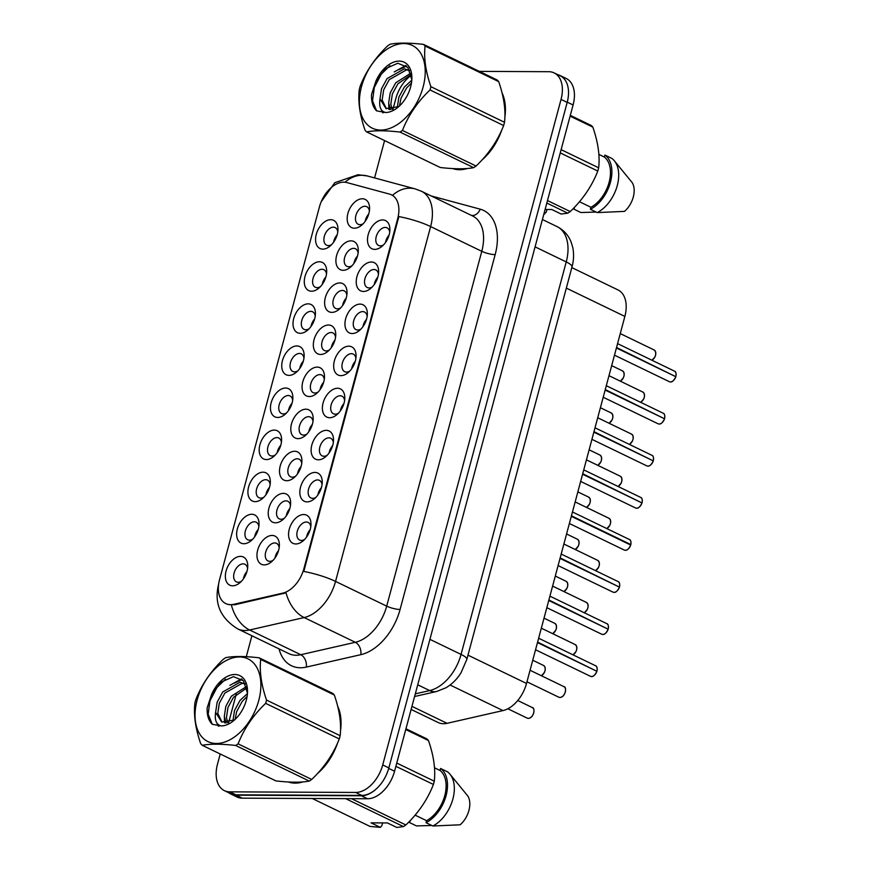 <?xml version="1.0" encoding="UTF-8"?>
<svg xmlns="http://www.w3.org/2000/svg" width="871" height="871" viewBox="0 0 871 871"><rect width="100%" height="100%" fill="white"/><g stroke="black" fill="none" stroke-linecap="round" stroke-linejoin="round"><path stroke-width="1.31" d="M303.707 514.521A15.645 9.886 115.8 0 1 310.969 524.603A15.645 9.886 115.8 0 1 303.086 540.902A15.645 9.886 115.8 0 1 295.813 543.972A15.645 9.886 115.8 0 1 289.27 529.198A15.645 9.886 115.8 0 1 303.707 514.521M310.784 526.737A9.777 6.184 -64.2 0 0 308.116 522.426A9.777 6.184 -64.2 0 0 306.32 522.023A9.777 6.184 -64.2 0 0 297.73 529.851A9.777 6.184 -64.2 0 0 299.602 540.031A9.777 6.184 -64.2 0 0 301.388 540.434A9.777 6.184 -64.2 0 0 304.643 539.443M337.534 388.259A15.645 9.886 115.8 0 1 344.796 398.352A15.645 9.886 115.8 0 1 336.914 414.65A15.645 9.886 115.8 0 1 329.652 417.721A15.645 9.886 115.8 0 1 323.097 402.946A15.645 9.886 115.8 0 1 337.534 388.259M344.611 400.486A9.777 6.184 -64.2 0 0 341.944 396.163A9.777 6.184 -64.2 0 0 340.147 395.772A9.777 6.184 -64.2 0 0 331.557 403.6A9.777 6.184 -64.2 0 0 333.43 413.769A9.777 6.184 -64.2 0 0 335.215 414.171A9.777 6.184 -64.2 0 0 338.471 413.181M348.814 346.179A15.645 9.886 115.8 0 1 356.065 356.272A15.645 9.886 115.8 0 1 348.193 372.57A15.645 9.886 115.8 0 1 340.92 375.641A15.645 9.886 115.8 0 1 334.377 360.855A15.645 9.886 115.8 0 1 348.814 346.179M355.891 358.395A9.777 6.184 -64.2 0 0 353.223 354.083A9.777 6.184 -64.2 0 0 351.427 353.68A9.777 6.184 -64.2 0 0 342.836 361.509A9.777 6.184 -64.2 0 0 344.709 371.688A9.777 6.184 -64.2 0 0 346.495 372.091A9.777 6.184 -64.2 0 0 349.739 371.1M360.093 304.099A15.645 9.886 115.8 0 1 367.344 314.181A15.645 9.886 115.8 0 1 359.462 330.479A15.645 9.886 115.8 0 1 352.2 333.549A15.645 9.886 115.8 0 1 345.656 318.775A15.645 9.886 115.8 0 1 360.093 304.099M367.159 316.315A9.777 6.184 -64.2 0 0 364.492 312.003A9.777 6.184 -64.2 0 0 362.706 311.6A9.777 6.184 -64.2 0 0 354.116 319.428A9.777 6.184 -64.2 0 0 355.978 329.608A9.777 6.184 -64.2 0 0 357.774 330.011A9.777 6.184 -64.2 0 0 361.019 329.02M326.266 430.35A15.645 9.886 115.8 0 1 333.517 440.432A15.645 9.886 115.8 0 1 325.634 456.742A15.645 9.886 115.8 0 1 318.372 459.801A15.645 9.886 115.8 0 1 311.829 445.027A15.645 9.886 115.8 0 1 326.266 430.35M333.332 442.566A9.777 6.184 -64.2 0 0 330.664 438.255A9.777 6.184 -64.2 0 0 328.879 437.852A9.777 6.184 -64.2 0 0 320.288 445.68A9.777 6.184 -64.2 0 0 322.15 455.86A9.777 6.184 -64.2 0 0 323.947 456.262A9.777 6.184 -64.2 0 0 327.191 455.272M314.986 472.43A15.645 9.886 115.8 0 1 322.237 482.523A15.645 9.886 115.8 0 1 314.355 498.822A15.645 9.886 115.8 0 1 307.093 501.892A15.645 9.886 115.8 0 1 300.549 487.107A15.645 9.886 115.8 0 1 314.986 472.43M322.052 484.646A9.777 6.184 -64.2 0 0 319.385 480.335A9.777 6.184 -64.2 0 0 317.599 479.932A9.777 6.184 -64.2 0 0 309.009 487.76A9.777 6.184 -64.2 0 0 310.882 497.94A9.777 6.184 -64.2 0 0 312.667 498.343A9.777 6.184 -64.2 0 0 315.912 497.352M371.373 262.008A15.645 9.886 115.8 0 1 378.624 272.1A15.645 9.886 115.8 0 1 370.741 288.399A15.645 9.886 115.8 0 1 363.479 291.469A15.645 9.886 115.8 0 1 356.936 276.684A15.645 9.886 115.8 0 1 371.373 262.008M378.439 274.223A9.777 6.184 -64.2 0 0 375.771 269.912A9.777 6.184 -64.2 0 0 373.986 269.509A9.777 6.184 -64.2 0 0 365.385 277.337A9.777 6.184 -64.2 0 0 367.257 287.517A9.777 6.184 -64.2 0 0 369.054 287.92A9.777 6.184 -64.2 0 0 372.298 286.929M382.641 219.928A15.645 9.886 115.8 0 1 389.903 230.009A15.645 9.886 115.8 0 1 382.021 246.319A15.645 9.886 115.8 0 1 374.748 249.378A15.645 9.886 115.8 0 1 368.204 234.604A15.645 9.886 115.8 0 1 382.641 219.928M389.718 232.143A9.777 6.184 -64.2 0 0 387.051 227.832A9.777 6.184 -64.2 0 0 385.254 227.429A9.777 6.184 -64.2 0 0 376.664 235.257A9.777 6.184 -64.2 0 0 378.537 245.437A9.777 6.184 -64.2 0 0 380.322 245.84A9.777 6.184 -64.2 0 0 383.578 244.849M272.111 535.436A15.645 9.886 115.8 0 1 279.362 545.529A15.645 9.886 115.8 0 1 271.48 561.828A15.645 9.886 115.8 0 1 264.218 564.898A15.645 9.886 115.8 0 1 257.674 550.113A15.645 9.886 115.8 0 1 272.111 535.436M279.177 547.652A9.777 6.184 -64.2 0 0 276.51 543.341A9.777 6.184 -64.2 0 0 274.724 542.938A9.777 6.184 -64.2 0 0 266.134 550.766A9.777 6.184 -64.2 0 0 267.996 560.946A9.777 6.184 -64.2 0 0 269.792 561.349A9.777 6.184 -64.2 0 0 273.037 560.358M283.38 493.356A15.645 9.886 115.8 0 1 290.642 503.438A15.645 9.886 115.8 0 1 282.759 519.737A15.645 9.886 115.8 0 1 275.486 522.807A15.645 9.886 115.8 0 1 268.943 508.033A15.645 9.886 115.8 0 1 283.38 493.356M290.457 505.572A9.777 6.184 -64.2 0 0 287.789 501.261A9.777 6.184 -64.2 0 0 285.993 500.858A9.777 6.184 -64.2 0 0 277.403 508.686A9.777 6.184 -64.2 0 0 279.275 518.866A9.777 6.184 -64.2 0 0 281.061 519.268A9.777 6.184 -64.2 0 0 284.316 518.278M317.218 367.105A15.645 9.886 115.8 0 1 324.469 377.187A15.645 9.886 115.8 0 1 316.587 393.485A15.645 9.886 115.8 0 1 309.325 396.555A15.645 9.886 115.8 0 1 302.781 381.781A15.645 9.886 115.8 0 1 317.218 367.105M324.284 379.321A9.777 6.184 -64.2 0 0 321.617 374.998A9.777 6.184 -64.2 0 0 319.831 374.606A9.777 6.184 -64.2 0 0 311.23 382.434A9.777 6.184 -64.2 0 0 313.103 392.614A9.777 6.184 -64.2 0 0 314.899 393.006A9.777 6.184 -64.2 0 0 318.144 392.015M294.659 451.265A15.645 9.886 115.8 0 1 301.91 461.358A15.645 9.886 115.8 0 1 294.039 477.656A15.645 9.886 115.8 0 1 286.766 480.727A15.645 9.886 115.8 0 1 280.222 465.952A15.645 9.886 115.8 0 1 294.659 451.265M301.736 463.492A9.777 6.184 -64.2 0 0 299.069 459.169A9.777 6.184 -64.2 0 0 297.272 458.767A9.777 6.184 -64.2 0 0 288.682 466.606A9.777 6.184 -64.2 0 0 290.555 476.775A9.777 6.184 -64.2 0 0 292.34 477.177A9.777 6.184 -64.2 0 0 295.585 476.187M305.939 409.185A15.645 9.886 115.8 0 1 313.19 419.267A15.645 9.886 115.8 0 1 305.307 435.576A15.645 9.886 115.8 0 1 298.045 438.636A15.645 9.886 115.8 0 1 291.502 423.861A15.645 9.886 115.8 0 1 305.939 409.185M313.005 421.401A9.777 6.184 -64.2 0 0 310.337 417.089A9.777 6.184 -64.2 0 0 308.552 416.686A9.777 6.184 -64.2 0 0 299.962 424.515A9.777 6.184 -64.2 0 0 301.823 434.694A9.777 6.184 -64.2 0 0 303.62 435.097A9.777 6.184 -64.2 0 0 306.864 434.106M351.046 240.842A15.645 9.886 115.8 0 1 358.297 250.935A15.645 9.886 115.8 0 1 350.414 267.234A15.645 9.886 115.8 0 1 343.152 270.304A15.645 9.886 115.8 0 1 336.609 255.53A15.645 9.886 115.8 0 1 351.046 240.842M358.112 253.069A9.777 6.184 -64.2 0 0 355.444 248.747A9.777 6.184 -64.2 0 0 353.659 248.344A9.777 6.184 -64.2 0 0 345.068 256.183A9.777 6.184 -64.2 0 0 346.93 266.352A9.777 6.184 -64.2 0 0 348.727 266.755A9.777 6.184 -64.2 0 0 351.971 265.764M339.766 282.933A15.645 9.886 115.8 0 1 347.017 293.015A15.645 9.886 115.8 0 1 339.146 309.314A15.645 9.886 115.8 0 1 331.873 312.384A15.645 9.886 115.8 0 1 325.329 297.61A15.645 9.886 115.8 0 1 339.766 282.933M346.832 295.149A9.777 6.184 -64.2 0 0 344.165 290.838A9.777 6.184 -64.2 0 0 342.379 290.435A9.777 6.184 -64.2 0 0 333.789 298.263A9.777 6.184 -64.2 0 0 335.662 308.443A9.777 6.184 -64.2 0 0 337.447 308.846A9.777 6.184 -64.2 0 0 340.692 307.855M328.487 325.014A15.645 9.886 115.8 0 1 335.749 335.106A15.645 9.886 115.8 0 1 327.866 351.405A15.645 9.886 115.8 0 1 320.593 354.475A15.645 9.886 115.8 0 1 314.05 339.69A15.645 9.886 115.8 0 1 328.487 325.014M335.564 337.229A9.777 6.184 -64.2 0 0 332.896 332.918A9.777 6.184 -64.2 0 0 331.1 332.515A9.777 6.184 -64.2 0 0 322.51 340.343A9.777 6.184 -64.2 0 0 324.382 350.523A9.777 6.184 -64.2 0 0 326.168 350.926A9.777 6.184 -64.2 0 0 329.423 349.935M362.314 198.762A15.645 9.886 115.8 0 1 369.576 208.855A15.645 9.886 115.8 0 1 361.694 225.154A15.645 9.886 115.8 0 1 354.432 228.213A15.645 9.886 115.8 0 1 347.888 213.439A15.645 9.886 115.8 0 1 362.314 198.762M369.391 210.978A9.777 6.184 -64.2 0 0 366.724 206.667A9.777 6.184 -64.2 0 0 364.938 206.264A9.777 6.184 -64.2 0 0 356.337 214.092A9.777 6.184 -64.2 0 0 358.21 224.272A9.777 6.184 -64.2 0 0 359.995 224.674A9.777 6.184 -64.2 0 0 363.251 223.684M319.439 261.768A15.645 9.886 115.8 0 1 326.69 271.85A15.645 9.886 115.8 0 1 318.819 288.159A15.645 9.886 115.8 0 1 311.546 291.219A15.645 9.886 115.8 0 1 305.002 276.445A15.645 9.886 115.8 0 1 319.439 261.768M326.516 273.984A9.777 6.184 -64.2 0 0 323.849 269.672A9.777 6.184 -64.2 0 0 322.052 269.27A9.777 6.184 -64.2 0 0 313.462 277.098A9.777 6.184 -64.2 0 0 315.335 287.278A9.777 6.184 -64.2 0 0 317.12 287.68A9.777 6.184 -64.2 0 0 320.365 286.69M308.16 303.848A15.645 9.886 115.8 0 1 315.422 313.941A15.645 9.886 115.8 0 1 307.539 330.24A15.645 9.886 115.8 0 1 300.277 333.31A15.645 9.886 115.8 0 1 293.723 318.525A15.645 9.886 115.8 0 1 308.16 303.848M315.237 316.064A9.777 6.184 -64.2 0 0 312.569 311.753A9.777 6.184 -64.2 0 0 310.773 311.35A9.777 6.184 -64.2 0 0 302.183 319.178A9.777 6.184 -64.2 0 0 304.055 329.358A9.777 6.184 -64.2 0 0 305.841 329.761A9.777 6.184 -64.2 0 0 309.096 328.77M296.891 345.939A15.645 9.886 115.8 0 1 304.142 356.021A15.645 9.886 115.8 0 1 296.26 372.32A15.645 9.886 115.8 0 1 288.998 375.39A15.645 9.886 115.8 0 1 282.454 360.616A15.645 9.886 115.8 0 1 296.891 345.939M303.957 358.155A9.777 6.184 -64.2 0 0 301.29 353.844A9.777 6.184 -64.2 0 0 299.504 353.441A9.777 6.184 -64.2 0 0 290.914 361.269A9.777 6.184 -64.2 0 0 292.776 371.449A9.777 6.184 -64.2 0 0 294.572 371.852A9.777 6.184 -64.2 0 0 297.817 370.861M285.612 388.02A15.645 9.886 115.8 0 1 292.863 398.112A15.645 9.886 115.8 0 1 284.98 414.411A15.645 9.886 115.8 0 1 277.718 417.47A15.645 9.886 115.8 0 1 271.175 402.696A15.645 9.886 115.8 0 1 285.612 388.02M292.678 400.235A9.777 6.184 -64.2 0 0 290.01 395.924A9.777 6.184 -64.2 0 0 288.225 395.521A9.777 6.184 -64.2 0 0 279.635 403.349A9.777 6.184 -64.2 0 0 281.507 413.529A9.777 6.184 -64.2 0 0 283.293 413.932A9.777 6.184 -64.2 0 0 286.537 412.941M274.332 430.1A15.645 9.886 115.8 0 1 281.594 440.193A15.645 9.886 115.8 0 1 273.712 456.491A15.645 9.886 115.8 0 1 266.439 459.561A15.645 9.886 115.8 0 1 259.896 444.787A15.645 9.886 115.8 0 1 274.332 430.1M281.409 442.326A9.777 6.184 -64.2 0 0 278.742 438.004A9.777 6.184 -64.2 0 0 276.945 437.601A9.777 6.184 -64.2 0 0 268.355 445.44A9.777 6.184 -64.2 0 0 270.228 455.609A9.777 6.184 -64.2 0 0 272.013 456.012A9.777 6.184 -64.2 0 0 275.269 455.021M263.064 472.191A15.645 9.886 115.8 0 1 270.315 482.273A15.645 9.886 115.8 0 1 262.432 498.582A15.645 9.886 115.8 0 1 255.17 501.642A15.645 9.886 115.8 0 1 248.627 486.867A15.645 9.886 115.8 0 1 263.064 472.191M270.13 484.407A9.777 6.184 -64.2 0 0 267.462 480.095A9.777 6.184 -64.2 0 0 265.677 479.692A9.777 6.184 -64.2 0 0 257.076 487.52A9.777 6.184 -64.2 0 0 258.948 497.7A9.777 6.184 -64.2 0 0 260.734 498.103A9.777 6.184 -64.2 0 0 263.989 497.112M251.784 514.271A15.645 9.886 115.8 0 1 259.035 524.364A15.645 9.886 115.8 0 1 251.153 540.662A15.645 9.886 115.8 0 1 243.891 543.733A15.645 9.886 115.8 0 1 237.348 528.947A15.645 9.886 115.8 0 1 251.784 514.271M258.85 526.487A9.777 6.184 -64.2 0 0 256.183 522.175A9.777 6.184 -64.2 0 0 254.397 521.773A9.777 6.184 -64.2 0 0 245.807 529.601A9.777 6.184 -64.2 0 0 247.669 539.78A9.777 6.184 -64.2 0 0 249.465 540.183A9.777 6.184 -64.2 0 0 252.71 539.193M240.505 556.362A15.645 9.886 115.8 0 1 247.756 566.444A15.645 9.886 115.8 0 1 239.884 582.743A15.645 9.886 115.8 0 1 232.611 585.813A15.645 9.886 115.8 0 1 226.068 571.038A15.645 9.886 115.8 0 1 240.505 556.362M247.571 568.578A9.777 6.184 -64.2 0 0 244.903 564.266A9.777 6.184 -64.2 0 0 243.118 563.864A9.777 6.184 -64.2 0 0 234.528 571.692A9.777 6.184 -64.2 0 0 236.4 581.872A9.777 6.184 -64.2 0 0 238.186 582.274A9.777 6.184 -64.2 0 0 241.43 581.284M330.719 219.677A15.645 9.886 115.8 0 1 337.97 229.77A15.645 9.886 115.8 0 1 330.087 246.068A15.645 9.886 115.8 0 1 322.825 249.139A15.645 9.886 115.8 0 1 316.282 234.364A15.645 9.886 115.8 0 1 330.719 219.677M337.785 231.904A9.777 6.184 -64.2 0 0 335.117 227.581A9.777 6.184 -64.2 0 0 333.332 227.179A9.777 6.184 -64.2 0 0 324.741 235.018A9.777 6.184 -64.2 0 0 326.603 245.187A9.777 6.184 -64.2 0 0 328.4 245.589A9.777 6.184 -64.2 0 0 331.644 244.599M571.822 267.604L617.964 289.912A29.331 18.541 115.8 0 1 624.866 316.413L526.52 683.463A29.331 18.541 115.8 0 1 502.981 710.584L447.052 723.322A29.331 18.541 115.8 0 1 443.524 723.725A29.331 18.541 115.8 0 1 438.146 722.516L411.123 709.451M233.755 604.3A26.402 16.691 115.8 0 1 230.586 604.659A26.402 16.691 115.8 0 1 225.752 603.57A26.402 16.691 115.8 0 1 219.536 579.727L319.428 206.928A26.402 16.691 115.8 0 1 346.767 182.551L389.62 194.124A26.402 16.691 115.8 0 1 391.471 194.821A26.402 16.691 115.8 0 1 397.688 218.675L303.881 568.741A26.402 16.691 115.8 0 1 282.694 593.151L233.755 604.3L234.745 604.779L228.583 604.637M333.582 242.247A9.777 6.184 115.8 0 1 337.142 234.876M243.368 578.932A9.777 6.184 115.8 0 1 246.929 571.55M254.648 536.841A9.777 6.184 115.8 0 1 258.208 529.47M265.916 494.761A9.777 6.184 115.8 0 1 269.487 487.379M277.196 452.67A9.777 6.184 115.8 0 1 280.767 445.299M288.475 410.589A9.777 6.184 115.8 0 1 292.035 403.219M299.755 368.509A9.777 6.184 115.8 0 1 303.315 361.127M311.023 326.418A9.777 6.184 115.8 0 1 314.594 319.047M322.303 284.338A9.777 6.184 115.8 0 1 325.874 276.956M365.178 221.332A9.777 6.184 115.8 0 1 368.749 213.961M331.35 347.583A9.777 6.184 115.8 0 1 334.921 340.213M342.63 305.503A9.777 6.184 115.8 0 1 346.19 298.122M353.909 263.412A9.777 6.184 115.8 0 1 357.469 256.041M308.802 431.755A9.777 6.184 115.8 0 1 312.362 424.384M297.523 473.835A9.777 6.184 115.8 0 1 301.094 466.464M320.071 389.664A9.777 6.184 115.8 0 1 323.642 382.293M286.243 515.926A9.777 6.184 115.8 0 1 289.814 508.544M274.975 558.006A9.777 6.184 115.8 0 1 278.535 550.635M385.505 242.497A9.777 6.184 115.8 0 1 389.076 235.116M374.236 284.577A9.777 6.184 115.8 0 1 377.796 277.207M317.85 495A9.777 6.184 115.8 0 1 321.41 487.629M329.129 452.92A9.777 6.184 115.8 0 1 332.689 445.538M362.957 326.669A9.777 6.184 115.8 0 1 366.517 319.287M351.677 368.749A9.777 6.184 115.8 0 1 355.248 361.378M340.398 410.829A9.777 6.184 115.8 0 1 343.969 403.458M306.57 537.091A9.777 6.184 115.8 0 1 310.141 529.71M288.388 781.984A47.426 29.973 -64.2 0 0 295.127 783.127A47.426 29.973 -64.2 0 0 302.934 781.908M317.49 773.546A47.426 29.973 -64.2 0 0 337.523 743.126M340.496 730.747A47.426 29.973 -64.2 0 0 337.698 706.294M452.757 168.582A47.426 29.973 -64.2 0 0 459.485 169.714A47.426 29.973 -64.2 0 0 467.302 168.495M481.848 160.133A47.426 29.973 -64.2 0 0 501.881 129.714M504.864 117.335A47.426 29.973 -64.2 0 0 502.055 92.881M231.436 605.051L231.392 605.051A34.219 23.669 -102.8 0 0 249.618 629.983A39.108 24.715 115.8 0 1 244.914 630.517A39.108 24.715 115.8 0 1 237.761 628.916L288.922 653.653A39.108 24.715 -64.2 0 0 296.075 655.253A39.108 24.715 -64.2 0 0 300.778 654.72L355.314 642.297A39.108 24.715 -64.2 0 0 386.702 606.14L481.783 251.305A39.108 24.715 -64.2 0 0 472.583 215.964L421.422 191.228A39.108 24.715 115.8 0 1 430.622 226.569L335.542 581.403A34.219 7.665 -165 0 0 303.783 571.43L398.864 216.585A34.219 7.665 15 0 1 430.622 226.569L481.783 251.305A9.777 2.188 -165 0 0 495.164 254.637L400.083 609.471A48.885 30.899 115.8 0 1 360.844 654.665L306.32 667.088A48.885 30.899 115.8 0 1 279.047 648.884M220.221 753.992L217.5 764.139A29.331 18.541 -64.2 0 0 224.391 790.65L230.532 793.612A29.331 18.541 -64.2 0 0 235.91 794.82L361.792 795.408A29.331 18.541 -64.2 0 0 388.858 767.895L567.184 102.386A29.331 18.541 -64.2 0 0 560.282 75.875L554.141 72.914A29.331 18.541 -64.2 0 0 548.774 71.705L479.333 71.378M391.471 194.821L392.527 195.333A34.219 26.337 -74.9 0 1 415.108 188.876L421.422 191.228M400.083 609.471A9.777 2.188 -165 0 1 386.702 606.14L335.542 581.403A39.108 24.715 115.8 0 1 304.153 617.561A34.219 23.669 -102.8 0 1 286.026 592.835L234.745 604.779M411.395 75.222A29.331 18.541 -64.2 0 0 395.815 98.63L392.995 109.191M384.579 140.579L374.574 177.924M251.893 635.754L246.286 656.701M236.237 694.198L228.627 722.592M224.391 790.65A29.331 18.541 -64.2 0 0 229.77 791.848L355.651 792.447A29.331 18.541 -64.2 0 0 382.717 764.923L561.044 99.414A29.331 18.541 -64.2 0 0 554.141 72.914M228.768 792.762A29.331 18.541 -64.2 0 0 230.761 793.982L236.901 796.954A29.331 18.541 -64.2 0 0 242.28 798.163L367.508 798.751A29.331 18.541 -64.2 0 0 394.574 771.227L573.096 104.977A29.331 18.541 -64.2 0 0 566.194 78.477L560.053 75.505A29.331 18.541 -64.2 0 0 557.854 74.699M230.761 793.982A29.331 18.541 -64.2 0 0 236.139 795.19L361.367 795.778A29.331 18.541 -64.2 0 0 375.488 789.605M565.464 80.6A29.331 18.541 -64.2 0 0 560.053 75.505M675.831 376.718C673.958 380.475 672.172 382.217 670.474 381.955L669.353 381.694A5.868 3.713 -64.2 0 0 670.42 381.934A5.868 3.713 -64.2 0 0 675.765 376.675L675.776 376.729A5.672 3.582 115.8 0 1 673.196 380.747M675.025 376.316L616.537 347.496M675.765 376.675L616.418 347.975M258.774 700.371A45.956 29.048 -64.2 0 0 239.547 656.963A45.956 29.048 -64.2 0 0 197.14 700.077A45.956 29.048 -64.2 0 0 216.356 743.486A45.956 29.048 -64.2 0 0 258.774 700.371M259.144 657.801C244.74 656.146 233.624 656.092 225.774 657.638A52.804 33.37 -64.2 0 0 223.324 659.26C210.793 671.214 201.604 684.715 195.757 699.761A52.804 33.37 -64.2 0 0 195.311 701.384A52.804 33.37 -64.2 0 0 194.886 703.017C193.536 715.026 195.474 728.581 200.7 743.682A52.804 33.37 -64.2 0 0 202.279 745.315L275.9 780.906C290.348 782.561 301.475 782.615 309.27 781.069A52.804 33.37 -64.2 0 0 311.72 779.447C324.175 767.601 333.353 754.101 339.276 738.946L265.655 703.354A52.804 33.37 -64.2 0 0 266.112 701.721A52.804 33.37 -64.2 0 0 266.537 700.088L340.158 735.69C341.53 723.79 339.592 710.235 334.333 695.025A52.804 33.37 -64.2 0 0 332.766 693.392L259.144 657.801A52.804 33.37 -64.2 0 1 260.723 659.434C259.351 671.334 261.289 684.889 266.537 700.088M339.276 738.946A52.804 33.37 -64.2 0 0 339.734 737.312A52.804 33.37 -64.2 0 0 340.158 735.69M247.44 693.588L240.037 700.393L234.484 710.562L232.96 720.829M247.103 696.419L242.203 701.438L236.651 711.607L235.083 719.402M246.515 686.522L231.37 696.201L225.829 706.37L224.293 716.55L226.231 722.93M246.874 687.894L233.537 697.257L227.984 707.415L226.46 717.595L227.734 722.778M222.029 722.124L217.794 713.403L219.329 703.224L224.87 693.066L242.116 683.3L245.491 683.942L239.95 682.254L222.704 692.02L217.162 702.178L215.616 712.369L221.691 722.026L234.168 720.056M246.275 700.306A27.317 17.268 -64.2 0 0 247.516 692.118A27.317 17.268 -64.2 0 0 233.809 674.535A27.317 17.268 -64.2 0 0 211.49 694.742L207.189 707.785C206.83 715.058 208.517 720.557 212.252 724.28L221.463 725.935A27.317 17.268 -64.2 0 0 233.755 720.589A27.317 17.268 -64.2 0 0 246.275 700.306M247.462 693.174L243.499 680.784L233.45 676.647L221.267 682.08L211.49 694.742M221.463 725.935C216.433 724.922 214.484 720.393 215.616 712.369M334.333 695.025L260.723 659.434M309.27 781.069L235.649 745.467A52.804 33.37 -64.2 0 0 238.099 743.856L311.72 779.447M235.649 745.467C221.256 743.823 210.129 743.769 202.279 745.315M265.655 703.354C253.211 715.2 244.022 728.7 238.099 743.856M225.415 721.395L225.535 722.93M242.214 679.478L234.56 683.082M218.371 724.65L219.154 726.164M225.513 679.151L216.944 687.524L209.944 700.85L208.169 714.198L212.252 724.28M224.391 717.497L224.5 722.854M241.452 678.868L229.89 685.346M216.803 722.876L218.392 726.164M290.424 782.093A46.936 29.668 -64.2 0 0 295.247 782.67A46.936 29.668 -64.2 0 0 300.68 782.071M382.598 822.91L381.857 825.664L380.409 827.374L370.033 826.427L312.254 798.489M431.809 825.49L416.469 825.915L409.642 822.616L410.176 820.602M408.837 821.995A31.291 19.772 -64.2 0 0 409.642 822.616M380.409 827.374L371.057 822.855L387.443 822.932L396.795 827.45L403.415 826.579A52.804 33.37 -64.2 0 0 405.864 824.968C418.309 813.111 427.498 799.611 433.42 784.466A52.804 33.37 -64.2 0 0 434.291 781.2C435.663 769.3 433.725 755.756 428.478 740.546A52.804 33.37 -64.2 0 0 426.91 738.902L405.951 728.777M403.415 826.579L345.624 798.642M351.481 798.674L405.864 824.968M433.42 784.466L395.891 766.317M396.762 763.061L434.291 781.2M428.478 740.546L405.734 729.55M415.108 815.136L426.572 820.689L426.039 822.692L432.854 825.991L460.149 824.793A19.554 12.357 -64.2 0 0 467.847 796.05L449.98 774.199A31.291 19.772 -64.2 0 0 447.389 771.76L440.563 768.472L440.029 770.476L434.509 767.808M432.854 825.991A31.291 19.772 -64.2 0 0 452.136 801.516A31.291 19.772 -64.2 0 0 449.98 774.199M426.039 822.692A31.291 19.772 -64.2 0 0 446.083 795.648A31.291 19.772 -64.2 0 0 440.563 768.472M426.572 820.689A29.331 18.541 -64.2 0 0 444.776 795.637A29.331 18.541 -64.2 0 0 440.029 770.476M319.711 771.064A46.936 29.668 -64.2 0 0 335.825 746.817M340.561 727.122A46.936 29.668 -64.2 0 0 338.286 708.733M423.132 86.958A45.956 29.048 -64.2 0 0 403.904 43.55A45.956 29.048 -64.2 0 0 361.498 86.665A45.956 29.048 -64.2 0 0 380.725 130.073A45.956 29.048 -64.2 0 0 423.132 86.958M423.513 44.388C409.109 42.733 397.982 42.679 390.132 44.225A52.804 33.37 -64.2 0 0 387.682 45.847C375.161 57.813 365.972 71.313 360.126 86.349A52.804 33.37 -64.2 0 0 359.669 87.982A52.804 33.37 -64.2 0 0 359.255 89.604C357.894 101.624 359.832 115.168 365.069 130.269A52.804 33.37 -64.2 0 0 366.637 131.902L440.258 167.504C454.716 169.148 465.843 169.203 473.639 167.657A52.804 33.37 -64.2 0 0 476.078 166.034C488.533 154.189 497.722 140.688 503.645 125.533L430.024 89.942A52.804 33.37 -64.2 0 0 430.481 88.309A52.804 33.37 -64.2 0 0 430.895 86.686L504.516 122.278C505.888 110.377 503.95 96.823 498.702 81.624A52.804 33.37 -64.2 0 0 497.123 79.98L423.513 44.388A52.804 33.37 -64.2 0 1 425.081 46.021C423.709 57.922 425.647 71.476 430.895 86.686M503.645 125.533A52.804 33.37 -64.2 0 0 504.102 123.911A52.804 33.37 -64.2 0 0 504.516 122.278M411.798 80.176L404.394 86.98L398.853 97.149L397.328 107.416M411.471 83.006L406.561 88.036L401.019 98.194L399.451 105.99M410.883 73.11L395.739 82.799L390.186 92.957L388.651 103.137L390.6 109.517M411.243 74.481L397.905 83.845L392.353 94.003L390.818 104.182L392.092 109.365M409.903 70.573L404.318 68.842L387.072 78.608L381.52 88.766L379.985 98.956L386.049 108.614L398.537 106.654M409.849 70.54L406.485 69.898L389.239 79.653L383.686 89.822L382.151 100.002L386.397 108.712M410.633 86.904A27.317 17.268 -64.2 0 0 411.874 78.706A27.317 17.268 -64.2 0 0 398.167 61.133A27.317 17.268 -64.2 0 0 375.847 81.33L371.547 94.373C371.198 101.657 372.886 107.144 376.61 110.867L385.82 112.522A27.317 17.268 -64.2 0 0 398.112 107.177A27.317 17.268 -64.2 0 0 410.633 86.904M411.831 79.762L407.857 67.383L397.818 63.235L385.635 68.667L375.847 81.33M385.82 112.522C380.801 111.51 378.852 106.981 379.985 98.956M498.702 81.624L425.081 46.021M473.639 167.657L400.018 132.065A52.804 33.37 -64.2 0 0 402.456 130.443L476.078 166.034M400.018 132.065C385.613 130.41 374.486 130.356 366.637 131.902M430.024 89.942C417.568 101.787 408.379 115.288 402.456 130.443M389.773 107.993L389.892 109.528M406.572 66.065L398.929 69.669M382.739 111.238L383.512 112.762M389.881 65.75L381.313 74.111L374.312 87.438L372.527 100.786L376.61 110.867M388.749 104.085L388.858 109.441M405.821 65.456L394.247 71.934M381.16 109.474L382.761 112.751M454.793 168.68A46.936 29.668 -64.2 0 0 459.616 169.257A46.936 29.668 -64.2 0 0 465.049 168.658M546.966 209.497L546.226 212.252L543.907 213.907M596.178 212.078L580.826 212.513L574.011 209.214L574.544 207.2M573.205 208.583A31.291 19.772 -64.2 0 0 574.011 209.214M545.094 209.486L551.811 209.519L561.164 214.037L567.772 213.177A52.804 33.37 -64.2 0 0 570.222 211.555C582.677 199.709 591.866 186.209 597.789 171.054A52.804 33.37 -64.2 0 0 598.66 167.798C600.032 155.898 598.094 142.343 592.846 127.133A52.804 33.37 -64.2 0 0 591.267 125.5L570.309 115.364M567.772 213.177L546.814 203.041M547.478 200.559L570.222 211.555M597.789 171.054L560.249 152.904M561.12 149.649L598.66 167.798M592.846 127.133L570.102 116.137M579.465 201.734L590.941 207.276L590.396 209.29L597.223 212.589L624.507 211.381A19.554 12.357 -64.2 0 0 632.215 182.649L614.349 160.797A31.291 19.772 -64.2 0 0 611.747 158.359L604.931 155.06L604.387 157.074L598.867 154.407M597.223 212.589A31.291 19.772 -64.2 0 0 616.505 188.114A31.291 19.772 -64.2 0 0 614.349 160.797M590.396 209.29A31.291 19.772 -64.2 0 0 610.451 182.235A31.291 19.772 -64.2 0 0 604.931 155.06M590.941 207.276A29.331 18.541 -64.2 0 0 609.134 182.224A29.331 18.541 -64.2 0 0 604.387 157.074M484.08 157.662A46.936 29.668 -64.2 0 0 500.183 133.405M504.919 113.709A46.936 29.668 -64.2 0 0 502.643 95.32M543.994 213.591L544.767 213.961M664.551 418.809C662.679 422.555 660.893 424.297 659.195 424.035L658.073 423.785A5.868 3.713 -64.2 0 0 659.151 424.025A5.868 3.713 -64.2 0 0 664.497 418.755L664.497 418.82A5.672 3.582 115.8 0 1 661.916 422.827M663.746 418.396L605.269 389.577M664.497 418.755L605.138 390.066M653.272 460.89C651.399 464.635 649.614 466.377 647.915 466.116L646.794 465.865A5.868 3.713 -64.2 0 0 647.872 466.105A5.868 3.713 -64.2 0 0 653.217 460.846L653.228 460.901A5.672 3.582 115.8 0 1 650.637 464.918M652.466 460.487L593.989 431.668M653.217 460.846L593.859 432.147M641.992 502.981C640.131 506.726 638.345 508.468 636.647 508.207L635.514 507.945A5.868 3.713 -64.2 0 0 636.592 508.196A5.868 3.713 -64.2 0 0 641.938 502.926L641.949 502.981A5.672 3.582 115.8 0 1 639.368 506.998M641.198 502.567L582.71 473.748M641.938 502.926L582.579 474.227M630.724 545.061C628.851 548.806 627.066 550.548 625.367 550.287L624.246 550.037A5.868 3.713 -64.2 0 0 625.313 550.276A5.868 3.713 -64.2 0 0 630.658 545.017L630.669 545.072A5.672 3.582 115.8 0 1 628.089 549.089M630.789 544.527A5.868 3.713 -64.2 0 0 629.352 539.476C630.68 539.78 631.181 541.479 630.844 544.582L571.43 515.828M630.658 545.017L571.311 516.318M630.8 544.604L629.918 544.658M619.444 587.141C617.572 590.897 615.786 592.639 614.088 592.367L612.966 592.117A5.868 3.713 -64.2 0 0 614.044 592.356A5.868 3.713 -64.2 0 0 619.39 587.098L619.39 587.152A5.672 3.582 115.8 0 1 616.81 591.169M618.639 586.738L560.162 557.919M619.39 587.098L560.031 558.398M608.165 629.232C606.292 632.977 604.507 634.719 602.808 634.458L601.687 634.208A5.868 3.713 -64.2 0 0 602.765 634.447A5.868 3.713 -64.2 0 0 608.11 629.178L608.121 629.243A5.672 3.582 115.8 0 1 605.541 633.25M607.37 628.818L548.882 599.999M608.11 629.178L548.752 600.489M596.896 671.312C595.024 675.058 593.238 676.8 591.54 676.538L590.418 676.288A5.868 3.713 -64.2 0 0 591.485 676.527A5.868 3.713 -64.2 0 0 596.831 671.269L596.842 671.323A5.672 3.582 115.8 0 1 594.262 675.341M596.091 670.91L537.603 642.09M596.831 671.269L537.472 642.569M411.95 706.348L447.052 723.322M397.688 218.675L398.352 219.002M303.881 568.741L304.556 569.068M282.694 593.151L283.685 593.63M450.1 685.009L502.981 710.584M467.977 655.155L526.52 683.463M566.324 288.116L624.866 316.413M360.844 654.665A9.777 6.761 77.2 0 0 355.314 642.297L304.153 617.561L249.618 629.983L300.778 654.72A9.777 6.761 77.2 0 1 306.32 667.088M345.014 182.224A34.219 26.337 -74.9 0 1 367.355 175.975L415.108 188.876M218.643 584.082L218.447 584.833A34.219 7.665 15 0 1 218.599 584.452M431.276 195.997A48.885 30.899 115.8 0 1 432.462 196.28L480.215 209.182A48.885 30.899 115.8 0 1 495.164 254.637M229.77 791.848L235.91 794.82M355.651 792.447L361.792 795.408M382.717 764.923L388.858 767.895M561.044 99.414L567.184 102.386M471.538 215.464A9.777 7.523 105.1 0 0 480.215 209.182M367.508 798.751L361.367 795.778M394.574 771.227L388.716 768.396M242.28 798.163L236.139 795.19M573.096 104.977L567.239 102.147M415.304 693.839L429.675 690.572L417.732 684.791M466.834 659.412A19.554 4.377 -165 0 0 461.064 654.415L566.226 261.921A39.108 24.715 -64.2 0 0 557.026 226.591C563.613 229.911 568.317 235.072 571.126 242.051L572.78 247.582C574.033 253.929 573.782 260.375 572.007 266.918L466.834 659.412L461.031 672.793C457.101 679.14 452.093 684.138 445.974 687.763L436.6 691.498A19.554 13.522 -102.8 0 1 429.675 690.572A39.108 24.715 -64.2 0 0 461.064 654.415L429.904 639.347M572.007 266.918A19.554 4.377 -165 0 0 566.226 261.921L535.077 246.863M620.337 381.16A5.868 3.713 -64.2 0 0 624.006 375.771A5.868 3.713 -64.2 0 0 622.525 370.894L623.908 372.45L624.159 375.336L623.386 377.807L620.381 381.193M624.169 374.497A5.672 3.582 115.8 0 1 621.273 380.507M651.933 360.246A5.868 3.713 -64.2 0 0 655.613 354.856A5.868 3.713 -64.2 0 0 654.132 349.968L655.504 351.536L655.754 354.421L654.992 356.881L651.987 360.267M655.776 353.572A5.672 3.582 115.8 0 1 652.869 359.581M676.103 374.737A5.672 3.582 115.8 0 1 675.918 376.207A5.868 3.713 -64.2 0 0 674.459 371.133L617.572 343.631M609.058 423.252A5.868 3.713 -64.2 0 0 612.738 417.851A5.868 3.713 -64.2 0 0 611.257 412.974L612.629 414.531L612.879 417.427L612.106 419.887L609.101 423.273M612.901 416.578A5.672 3.582 115.8 0 1 609.994 422.587M597.778 465.332A5.868 3.713 -64.2 0 0 601.458 459.942A5.868 3.713 -64.2 0 0 599.977 455.054L601.349 456.622L601.6 459.507L600.827 461.968L597.833 465.354M601.621 458.658A5.672 3.582 115.8 0 1 598.715 464.668M586.499 507.423A5.868 3.713 -64.2 0 0 590.179 502.023A5.868 3.713 -64.2 0 0 588.698 497.145L590.081 498.702L590.32 501.598L589.558 504.059L586.553 507.445M590.342 500.749A5.672 3.582 115.8 0 1 587.435 506.759M575.23 549.503A5.868 3.713 -64.2 0 0 578.899 544.114A5.868 3.713 -64.2 0 0 577.419 539.225L578.801 540.793L579.052 543.678L578.279 546.139L575.274 549.525M579.063 542.829A5.672 3.582 115.8 0 1 576.167 548.839M664.823 416.828A5.672 3.582 115.8 0 1 664.638 418.287A5.868 3.713 -64.2 0 0 663.179 413.213L606.303 385.722M653.544 458.908A5.672 3.582 115.8 0 1 653.359 460.367A5.868 3.713 -64.2 0 0 651.9 455.304L595.024 427.803M642.275 500.988A5.672 3.582 115.8 0 1 642.09 502.458A5.868 3.713 -64.2 0 0 640.631 497.385L583.744 469.883M630.996 543.079A5.672 3.582 115.8 0 1 630.811 544.538M640.653 402.326A5.868 3.713 -64.2 0 0 644.333 396.936A5.868 3.713 -64.2 0 0 642.852 392.059L644.235 393.616L644.486 396.501L643.713 398.972L640.708 402.348M644.496 395.663A5.672 3.582 115.8 0 1 641.589 401.673M629.385 444.417A5.868 3.713 -64.2 0 0 633.054 439.017A5.868 3.713 -64.2 0 0 631.573 434.139L632.956 435.696L633.206 438.592L632.433 441.053L629.428 444.439M633.228 437.743A5.672 3.582 115.8 0 1 630.321 443.753M618.105 486.497A5.868 3.713 -64.2 0 0 621.785 481.108A5.868 3.713 -64.2 0 0 620.304 476.219L621.676 477.787L621.927 480.672L621.154 483.133L618.149 486.519M621.948 479.823A5.672 3.582 115.8 0 1 619.041 485.833M606.826 528.577A5.868 3.713 -64.2 0 0 610.506 523.188A5.868 3.713 -64.2 0 0 609.025 518.31L610.397 519.867L610.647 522.752L609.885 525.224L606.88 528.61M610.669 521.914A5.672 3.582 115.8 0 1 607.762 527.924M563.951 591.583A5.868 3.713 -64.2 0 0 567.631 586.194A5.868 3.713 -64.2 0 0 566.15 581.316L567.522 582.873L567.772 585.758L566.999 588.23L563.994 591.616M567.794 584.92A5.672 3.582 115.8 0 1 564.887 590.93M552.671 633.674A5.868 3.713 -64.2 0 0 556.351 628.274A5.868 3.713 -64.2 0 0 554.871 623.396L556.242 624.953L556.493 627.849L555.731 630.31L552.726 633.696M556.515 627A5.672 3.582 115.8 0 1 553.608 633.01M541.392 675.754A5.868 3.713 -64.2 0 0 545.072 670.365A5.868 3.713 -64.2 0 0 543.591 665.477L544.974 667.044L545.224 669.93L544.451 672.39L541.446 675.776M545.235 669.08A5.672 3.582 115.8 0 1 542.328 675.09M528.283 718.368A5.868 3.713 -64.2 0 0 533.444 713.676A5.868 3.713 -64.2 0 0 532.312 707.568C535.502 707.568 533.945 718.227 528.327 718.379L527.205 718.129A5.868 3.713 -64.2 0 0 528.283 718.368M533.967 711.172A5.672 3.582 115.8 0 1 531.06 717.181M595.557 570.668A5.868 3.713 -64.2 0 0 599.226 565.279A5.868 3.713 -64.2 0 0 597.746 560.391L599.128 561.958L599.379 564.843L598.606 567.304L595.601 570.69M599.39 563.994A5.672 3.582 115.8 0 1 596.483 570.004M584.278 612.749A5.868 3.713 -64.2 0 0 587.958 607.359A5.868 3.713 -64.2 0 0 586.477 602.471L587.849 604.038L588.099 606.924L587.326 609.384L584.321 612.77M588.121 606.085A5.672 3.582 115.8 0 1 585.214 612.095M572.998 654.84A5.868 3.713 -64.2 0 0 576.678 649.439A5.868 3.713 -64.2 0 0 575.198 644.562L576.569 646.119L576.82 649.015L576.047 651.475L573.053 654.861M576.842 648.166A5.672 3.582 115.8 0 1 573.935 654.175M559.89 697.453A5.868 3.713 -64.2 0 0 565.039 692.75A5.868 3.713 -64.2 0 0 563.918 686.642C567.097 686.653 565.551 697.301 559.933 697.464L558.812 697.214A5.868 3.713 -64.2 0 0 559.89 697.453M565.562 690.246A5.672 3.582 115.8 0 1 562.655 696.256M619.51 586.619A5.868 3.713 -64.2 0 0 618.072 581.556L561.196 554.054M619.717 585.16A5.672 3.582 115.8 0 1 619.531 586.629M608.437 627.24A5.672 3.582 115.8 0 1 608.252 628.71A5.868 3.713 -64.2 0 0 606.793 623.636L549.917 596.145M597.168 669.331A5.672 3.582 115.8 0 1 596.983 670.79A5.868 3.713 -64.2 0 0 595.524 665.727L538.637 638.225M367.355 175.975L358.035 174.723L334.802 182.714L321.214 201.734M218.447 584.833C214.092 603.592 220.526 618.279 237.761 628.916M557.026 226.591L542.404 219.514M436.6 691.498L414.596 696.506M622.525 370.894L611.682 365.646M654.132 349.968L620.261 333.593M669.353 381.694L614.49 355.172M674.459 371.133C675.787 371.438 676.288 373.147 675.95 376.25M245.491 683.877L244.435 683.365M290.522 782.604L289.346 782.038M409.849 70.464L408.793 69.952M454.88 169.192L453.715 168.626M611.257 412.974L600.402 407.726M599.977 455.054L589.123 449.817M588.698 497.145L577.854 491.897M577.419 539.225L566.575 533.977M658.073 423.785L603.211 397.252M663.179 413.213C664.508 413.529 665.009 415.227 664.682 418.33M646.794 465.865L591.932 439.343M651.9 455.304C653.239 455.609 653.729 457.319 653.402 460.411M635.514 507.945L580.652 481.423M640.631 497.385C641.96 497.689 642.46 499.399 642.123 502.502M624.246 550.037L569.384 523.504M629.352 539.476L572.476 511.974M642.852 392.059L608.992 375.684M631.573 434.139L597.713 417.764M620.304 476.219L586.433 459.844M609.025 518.31L575.165 501.936M566.15 581.316L555.295 576.069M554.871 623.396L544.016 618.149M543.591 665.477L532.747 660.24M532.312 707.568L517.733 700.513M527.205 718.129L507.847 708.765M597.746 560.391L563.885 544.016M586.477 602.471L552.606 586.107M575.198 644.562L541.327 628.187M563.918 686.642L530.058 670.267M558.812 697.214L526.966 681.808M612.966 592.117L558.104 565.595M618.072 581.556C619.401 581.861 619.902 583.57 619.575 586.673M601.687 634.208L546.825 607.675M606.793 623.636C608.132 623.952 608.633 625.65 608.296 628.753M590.418 676.288L535.545 649.766M595.524 665.727C596.853 666.032 597.354 667.741 597.016 670.833"/></g></svg>

